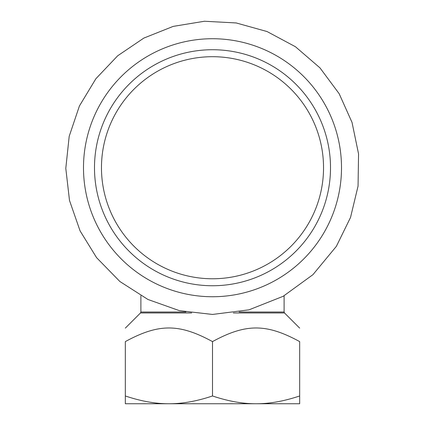 <?xml version="1.0" encoding="UTF-8"?>
<svg xmlns="http://www.w3.org/2000/svg" width="425" height="425" viewBox="0 0 425 425"><rect width="100%" height="100%" fill="white"/><g stroke="black" fill="none" stroke-linecap="round" stroke-linejoin="round"><path stroke-width="0.64" d="M323.537 167.732A111.037 111.037 0 0 1 156.984 263.893A111.037 111.037 0 0 1 156.984 71.575A111.037 111.037 0 0 1 323.537 167.732M291.157 403.75L133.843 403.75M299.668 403.75L256.084 403.75C269.546 403.803 284.07 401.211 299.668 395.967L299.668 403.75M168.916 403.75L125.332 403.75L125.332 395.967C140.925 401.211 155.454 403.803 168.916 403.75C182.378 403.803 196.908 401.211 212.5 395.967C228.092 401.211 242.622 403.803 256.084 403.75M125.332 395.967L125.332 341.604C125.332 323.436 125.332 323.436 125.332 341.604C125.332 323.436 125.332 323.436 125.332 341.604C158.663 323.436 179.169 323.436 212.5 341.604C245.831 323.436 266.337 323.436 299.668 341.604C299.668 323.436 299.668 323.436 299.668 341.604C299.668 323.436 299.668 323.436 299.668 341.604L299.668 395.967M212.5 395.967L212.5 341.604M212.5 285.743A118.007 118.007 0 0 0 314.697 108.731A118.007 118.007 0 0 0 110.303 108.731A118.007 118.007 0 0 0 212.5 285.743M284.107 295.773L284.107 312.008L239.105 312.008M185.895 312.008L140.887 312.008L140.5 312.954L191.68 312.954M233.32 312.954L284.5 312.954L299.668 328.116M212.5 296.74A129.003 129.003 0 0 0 324.222 103.233A129.003 129.003 0 0 0 100.778 103.233A129.003 129.003 0 0 0 212.5 296.74M140.887 295.773L140.887 312.008M284.107 312.008L284.5 312.954M140.5 312.954L125.332 328.116M212.5 314.442L179.371 310.648L147.958 299.482L119.877 281.504L96.581 257.651L80.081 230.892L69.503 200.478L65.795 168.353L69.195 136.313L79.427 105.968L95.88 78.731L117.693 55.776L143.852 38.08L173.193 26.392L204.436 21.25L236.215 22.955L267.059 31.546L295.471 46.745L319.961 67.867L339.166 93.713L352.027 122.4L358.557 153.93L358.052 186.118L350.535 217.425L336.366 246.341L312.928 274.678L283.178 296.294L248.986 309.83L212.5 314.442"/></g></svg>
